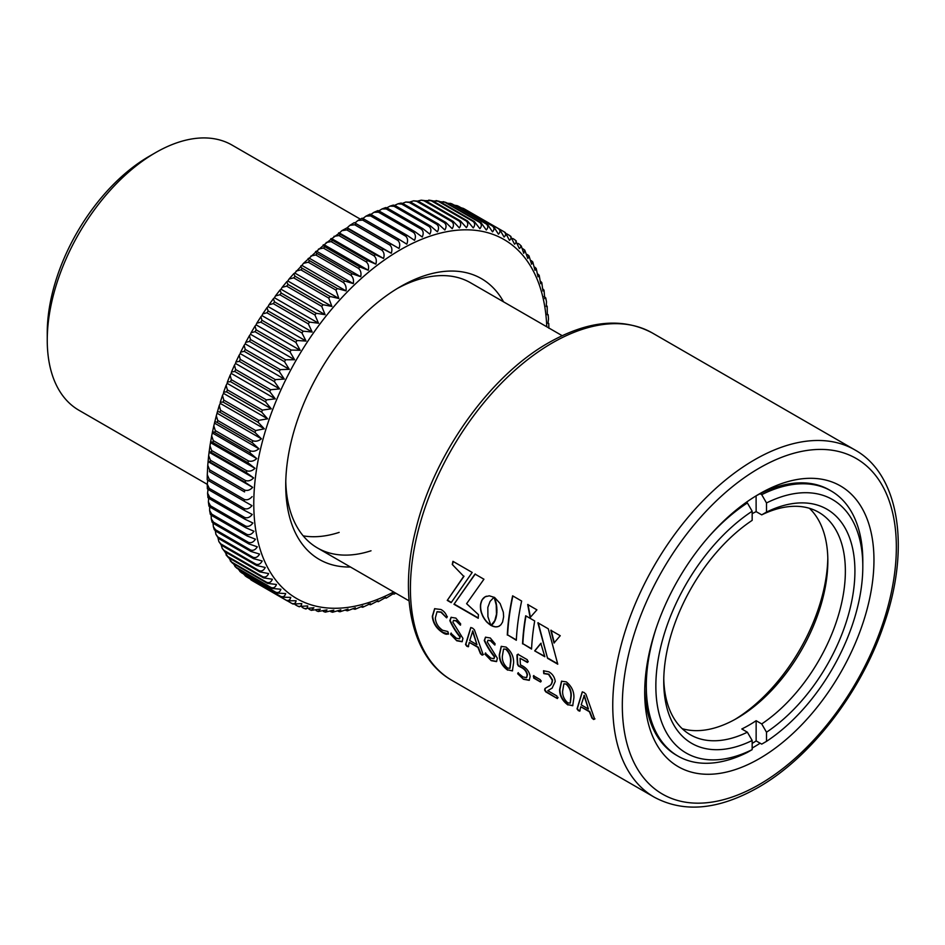 <?xml version="1.0" encoding="UTF-8"?>
<svg xmlns="http://www.w3.org/2000/svg" width="945" height="945" viewBox="0 0 945 945"><rect width="100%" height="100%" fill="white"/><g stroke="black" fill="none" stroke-linecap="round" stroke-linejoin="round"><path stroke-width="1.42" d="M761.717 744.128L766.501 741.352L766.501 732.221L761.717 723.929L756.142 720.704L756.142 740.904L761.717 744.128M756.142 720.704A128.425 74.147 120 0 1 748.972 725.169A128.425 74.147 120 0 1 741.801 728.985L747.377 732.21L752.161 740.502L752.161 749.633L747.377 752.397A153.102 88.393 -60 0 1 678.002 756.118A153.102 88.393 -60 0 1 656.385 627.492M752.161 743.42A153.102 88.393 120 0 0 756.142 740.904M756.142 511.635L761.717 514.86L766.501 512.084L766.501 502.953L761.717 494.66A153.102 88.393 -60 0 1 831.104 490.939L829.509 490.018A153.102 88.393 120 0 0 756.095 495.841L756.142 511.635A128.425 74.147 120 0 0 752.161 513.678M760.123 493.739L761.717 494.66M708.904 536.547A153.102 88.393 -60 0 1 747.377 502.941L752.161 511.233L752.161 520.364A135.182 78.045 -60 0 0 663.744 681.487A135.182 78.045 -60 0 0 752.161 740.502M747.377 502.941L746.29 502.315M761.717 723.929A128.425 74.147 120 0 0 839.762 610.612A128.425 74.147 120 0 0 818.76 512.308A128.425 74.147 120 0 0 761.717 514.86M766.501 512.084A135.182 78.045 -60 0 1 854.918 571.099A135.182 78.045 -60 0 1 766.501 732.221M809.404 508.292A128.425 74.147 -60 0 1 827.844 560.987A128.425 74.147 -60 0 1 737.029 718.271A128.425 74.147 -60 0 1 682.172 728.654M831.104 490.939A153.102 88.393 -60 0 1 862.809 561.035L862.809 566.551A146.345 84.495 120 0 0 766.501 502.953M766.501 741.352A146.345 84.495 120 0 0 862.809 566.551M663.768 678.664A128.425 74.147 120 0 0 690.334 734.749A128.425 74.147 120 0 0 747.377 732.21M734.667 719.606A135.182 78.045 120 0 0 827.808 558.282M752.161 511.233A146.345 84.495 120 0 0 655.854 686.035A146.345 84.495 120 0 0 752.161 749.633M362.691 218.708L364.168 219.228A214.042 123.582 120 0 0 362.62 220.09L357.895 220.516L354.942 223.008L356.253 223.823A214.042 123.582 120 0 0 354.694 224.78L349.874 225.335L347.193 227.78L348.339 228.891A214.042 123.582 120 0 0 346.791 229.93L341.913 230.627L339.468 233.013L383.552 258.469C384.615 254.878 384.036 252.114 381.839 250.165A214.042 123.582 -60 0 1 383.386 249.126L391.277 253.236C392.435 249.693 391.927 246.952 389.753 245.015A214.042 123.582 -60 0 1 391.301 244.058L399.026 248.464C400.29 244.968 399.841 242.251 397.668 240.325A214.042 123.582 -60 0 1 399.227 239.463L406.775 244.153C408.134 240.715 407.744 238.034 405.594 236.12A214.042 123.582 -60 0 1 407.141 235.352L414.512 240.325C415.965 236.959 415.623 234.313 413.485 232.411A214.042 123.582 -60 0 1 415.02 231.738L422.214 236.994C423.738 233.687 423.443 231.1 421.316 229.198A214.042 123.582 -60 0 1 422.852 228.631L429.845 234.147C431.452 230.934 431.204 228.383 429.089 226.505A214.042 123.582 -60 0 1 430.601 226.032L437.405 231.82C439.082 228.69 438.87 226.198 436.767 224.331A214.042 123.582 -60 0 1 438.256 223.965L444.859 229.989C446.595 226.977 446.43 224.532 444.339 222.677A214.042 123.582 -60 0 1 445.804 222.418L452.183 228.69C453.99 225.772 453.848 223.398 451.769 221.567A214.042 123.582 -60 0 1 453.21 221.402L459.364 227.91C461.231 225.111 461.113 222.796 459.046 220.976A214.042 123.582 -60 0 1 460.451 220.929L466.393 227.65C468.295 224.969 468.212 222.725 466.145 220.929A214.042 123.582 -60 0 1 467.515 220.988L473.232 227.91C475.181 225.359 475.122 223.197 473.067 221.413A214.042 123.582 -60 0 1 474.39 221.579L479.883 228.702C481.856 226.28 481.808 224.189 479.765 222.441A214.042 123.582 -60 0 1 481.04 222.701L486.297 230.013C488.305 227.733 488.281 225.725 486.226 223.989A214.042 123.582 -60 0 1 487.466 224.355L492.487 231.844C494.495 229.694 494.483 227.769 492.451 226.068A214.042 123.582 -60 0 1 493.633 226.54L498.417 234.183C500.448 232.198 500.448 230.356 498.405 228.666A214.042 123.582 -60 0 1 499.539 229.233L504.087 237.03C506.118 235.199 506.118 233.45 504.075 231.785L505.315 232.553L509.461 240.373C511.493 238.695 511.493 237.041 509.449 235.399L510.973 236.51M391.277 253.236L347.193 227.78L341.913 230.627M370.428 214.881C369.341 213.83 369.897 213.913 372.082 215.117A214.042 123.582 120 0 0 370.534 215.885L365.928 216.169L362.88 218.508M378.13 211.538C377.138 210.333 377.752 210.322 379.973 211.503A214.042 123.582 120 0 0 378.425 212.176L373.984 212.306L370.853 214.456M385.761 208.691C384.887 207.345 385.572 207.238 387.793 208.396A214.042 123.582 120 0 0 386.269 208.963L382.016 208.951L378.827 210.9M390.013 206.116L393.38 205.077L395.553 205.797A214.042 123.582 120 0 0 394.041 206.27L390.013 206.116L386.765 207.865M397.963 203.801L401.07 203.045L403.208 203.73A214.042 123.582 120 0 0 401.719 204.096L397.963 203.813L394.656 205.337M405.83 202.041L410.756 202.183A214.042 123.582 120 0 0 409.279 202.443L405.83 202.041L402.487 203.352M413.603 200.824L418.151 201.167A214.042 123.582 120 0 0 416.721 201.332L413.603 200.836L410.224 201.899M421.246 200.175L425.404 200.694A214.042 123.582 120 0 0 423.998 200.742L421.246 200.186L417.867 201.013M428.746 200.092L432.467 200.742A214.042 123.582 120 0 0 431.097 200.694L425.38 200.671M436.07 200.588L439.342 201.332A214.042 123.582 120 0 0 438.007 201.179L432.751 200.907M443.193 201.663L445.993 202.466A214.042 123.582 120 0 0 444.705 202.206L439.992 201.71M451.556 203.742L452.419 204.12A214.042 123.582 120 0 0 451.178 203.754L447.091 203.092M456.73 205.514L458.585 206.305A214.042 123.582 120 0 0 457.392 205.833L454.084 205.077M464.078 208.798L464.479 208.999A214.042 123.582 120 0 0 463.345 208.432L461.018 207.711M504.075 231.785L468.307 211.208M346.791 229.93L381.839 250.165M375.508 254.642L340.46 234.407C338.322 233.108 337.991 232.635 339.468 233.013L331.778 238.683L375.862 264.139C376.819 260.513 376.193 257.725 373.972 255.776A214.042 123.582 -60 0 1 375.508 254.642L383.552 258.469M348.339 228.891L383.386 249.126M354.694 224.78L389.753 245.015M356.253 223.823L391.301 244.058M354.942 223.008L399.026 248.464M362.62 220.09L397.668 240.325M364.168 219.228L399.227 239.463M370.534 215.885L405.594 236.12M372.082 215.117L407.141 235.352M378.425 212.176L413.485 232.411M379.973 211.503L415.02 231.738M386.269 208.963L421.316 229.198M387.793 208.396L422.852 228.631M394.041 206.27L429.089 226.505M395.553 205.797L430.601 226.032M401.719 204.096L436.767 224.331M403.208 203.73L438.256 223.965M409.279 202.443L444.339 222.677M410.756 202.183L445.804 222.418M416.721 201.332L451.769 221.567M418.151 201.167L453.21 221.402M423.998 200.742L459.046 220.976M425.404 200.694L460.451 220.929M431.097 200.694L466.145 220.929M432.467 200.742L467.515 220.988M438.007 201.179L473.067 221.413M439.342 201.332L474.39 221.579M444.705 202.206L479.765 222.441M445.993 202.466L481.04 222.701M451.178 203.754L486.226 223.989M452.419 204.12L487.466 224.355M457.392 205.833L492.451 226.068M458.585 206.305L493.633 226.54M463.345 208.432L498.405 228.666M464.479 208.999L499.539 229.233M506.733 233.828L509.449 235.399M510.465 236.167L514.541 244.212C516.561 242.7 516.561 241.129 514.505 239.522L516.301 241.01M512.662 238.447L514.505 239.522M515.462 240.384L519.313 248.523C521.321 247.177 521.297 245.7 519.242 244.117L521.286 246.019M518.002 243.408L519.242 244.117M521.274 246.031L523.743 253.307L524.77 250.118L522.88 248.748M524.77 250.106L527.853 258.54L528.964 255.823L527.31 254.512M528.976 255.823L531.598 264.21L532.779 261.954L531.326 260.666M532.779 261.954L534.988 270.305L536.193 268.474L534.905 267.222M536.193 268.474L538.012 276.814L539.205 275.361L538.071 274.18M539.205 275.361L540.646 283.713L541.804 282.614L540.8 281.515M541.804 282.614L542.903 290.977L544.013 290.198L543.115 289.194M544.013 290.198L544.769 298.596L545.808 298.1L546.482 301.786L546.234 306.534L547.19 306.298L546.446 305.518M544.769 298.596C546.399 298.62 546.163 297.959 544.048 296.588M547.19 306.298L547.309 314.791L548.171 314.779L547.474 314.118M548.502 318.961L547.97 323.332L548.75 323.521L548.076 322.977M339.149 532.389A153.102 88.393 -60 0 1 303.18 535.85M285.78 481.466A153.102 88.393 120 0 0 317.437 547.946A153.102 88.393 120 0 0 371.019 550.781M350.465 567.012A162.115 93.59 -60 0 1 285.733 485.222A162.115 93.59 -60 0 1 387.556 294.899A162.115 93.59 -60 0 1 400.361 286.678A162.115 93.59 -60 0 1 503.567 301.845M340.46 234.407A214.042 123.582 120 0 0 338.924 235.541L373.972 255.776M338.924 235.541L333.998 236.356M367.688 260.619L332.628 240.384C330.514 239.038 330.23 238.483 331.778 238.683L324.17 244.779L368.255 270.223C369.093 266.584 368.396 263.785 366.164 261.836A214.042 123.582 -60 0 1 367.688 260.619L375.862 264.139M332.628 240.384A214.042 123.582 120 0 0 331.104 241.601L366.164 261.836M331.104 241.601L326.19 242.511M359.939 267.01L324.891 246.775C322.777 245.405 322.54 244.743 324.17 244.779L316.634 251.275L360.718 276.731C361.451 273.07 360.683 270.258 358.427 268.309A214.042 123.582 -60 0 1 359.939 267.01L368.255 270.223M324.891 246.775A214.042 123.582 120 0 0 323.379 248.074L358.427 268.309M323.379 248.074L318.477 249.078M352.284 273.814L317.236 253.579C315.134 252.185 314.945 251.417 316.634 251.275L309.216 258.162L353.3 283.618C353.914 279.956 353.076 277.145 350.808 275.196A214.042 123.582 -60 0 1 352.284 273.814L360.718 276.731M317.236 253.579A214.042 123.582 120 0 0 315.748 254.949L350.808 275.196M315.748 254.949L310.881 256.036M309.7 260.773A214.042 123.582 120 0 0 308.247 262.226L343.295 282.46A214.042 123.582 -60 0 1 344.76 281.008L309.7 260.773C307.621 259.355 307.456 258.481 309.216 258.162L303.439 263.371M344.76 281.008L353.3 283.618M308.247 262.226L303.428 263.36L301.927 265.427L346.012 290.883C346.496 287.221 345.587 284.41 343.295 282.46M337.365 288.568L302.317 268.333C300.238 266.892 300.108 265.923 301.927 265.427L294.781 273.034L338.865 298.49L335.936 290.091A214.042 123.582 -60 0 1 337.365 288.568L346.012 290.883M302.317 268.333A214.042 123.582 120 0 0 300.888 269.857L335.936 290.091M300.888 269.857L296.151 271.038M294.781 273.034L293.741 273.684L295.076 276.247L330.136 296.482L338.865 298.49M295.076 276.247A214.042 123.582 120 0 0 293.682 277.842L328.742 298.077A214.042 123.582 -60 0 1 330.136 296.482M293.682 277.842L289.04 279.047L287.812 280.972L331.896 306.428L328.742 298.077M287.812 280.972L286.76 281.728L288.024 284.492L323.084 304.727L331.896 306.428M288.024 284.492A214.042 123.582 120 0 0 286.666 286.146L321.725 306.381A214.042 123.582 -60 0 1 323.084 304.727M286.666 286.146L282.13 287.351L281.019 289.229L325.104 314.673L321.725 306.381M281.019 289.229L279.956 290.08L281.173 293.044L316.221 313.279L325.104 314.673M281.173 293.044A214.042 123.582 120 0 0 279.862 294.745L314.909 314.98A214.042 123.582 -60 0 1 316.221 313.279M279.862 294.745L275.432 295.95L274.44 297.758L318.524 323.214L314.909 314.98M274.44 297.758L273.365 298.714L274.534 301.868L309.594 322.103L318.524 323.214M274.534 301.868A214.042 123.582 120 0 0 273.27 303.628L308.318 323.863A214.042 123.582 -60 0 1 309.594 322.103M273.27 303.628L268.959 304.798L268.073 306.558L312.157 332.014L308.318 323.863M268.073 306.558L267.01 307.609L268.144 310.964L303.191 331.199L312.157 332.014M268.144 310.964A214.042 123.582 120 0 0 266.915 312.771L301.963 333.006A214.042 123.582 -60 0 1 303.191 331.199M266.915 312.771L262.745 313.894L261.954 315.595L306.05 341.05L301.963 333.006M261.954 315.595L260.879 316.74L261.989 320.284L297.037 340.519L306.05 341.05M261.989 320.284A214.042 123.582 120 0 0 260.82 322.139L295.868 342.373A214.042 123.582 -60 0 1 297.037 340.519M260.82 322.139L256.792 323.19L256.095 324.844L300.179 350.3L295.868 342.373M256.095 324.844L255.02 326.084L256.119 329.817L291.166 350.052L300.179 350.3M256.119 329.817A214.042 123.582 120 0 0 254.996 331.707L290.044 351.942A214.042 123.582 -60 0 1 291.166 350.052M254.996 331.707L251.11 332.687L250.508 334.282L294.592 359.726L290.044 351.942M250.508 334.282L249.433 335.629L250.519 339.527L285.567 359.761L294.592 359.726M250.519 339.527A214.042 123.582 120 0 0 249.468 341.452L284.516 361.687A214.042 123.582 -60 0 1 285.567 359.761M249.468 341.452L245.724 342.338L245.216 343.874L289.3 369.33L284.516 361.687M245.216 343.874L244.129 345.327L245.227 349.39L280.287 369.625L289.3 369.33M245.227 349.39A214.042 123.582 120 0 0 244.235 351.339L279.283 371.574A214.042 123.582 -60 0 1 280.287 369.625M244.235 351.339L240.644 352.119L240.219 353.607L284.303 379.063L279.283 371.574M240.219 353.607L239.144 355.178L240.254 359.383L275.314 379.618L284.303 379.063M240.254 359.383A214.042 123.582 120 0 0 239.321 361.356L274.369 381.591A214.042 123.582 -60 0 1 275.314 379.618M239.321 361.356L235.884 362.018L235.541 363.459L279.625 388.915L274.369 381.591M235.541 363.459L234.466 365.136L235.612 369.483L270.66 389.718L279.625 388.915M235.612 369.483A214.042 123.582 120 0 0 234.75 371.468L269.798 391.702A214.042 123.582 -60 0 1 270.66 389.718M234.75 371.468L231.466 371.999L231.194 373.381L275.278 398.837L269.798 391.702M231.194 373.381L230.131 375.189L231.312 379.654L266.36 399.889L275.278 398.837M231.312 379.654A214.042 123.582 120 0 0 230.509 381.65L265.569 401.885A214.042 123.582 -60 0 1 266.36 399.889M230.509 381.65L227.379 382.028L227.19 383.363L271.274 408.819L265.569 401.885M227.19 383.363L226.127 385.3L227.367 389.86L262.415 410.095L271.274 408.819M227.367 389.86A214.042 123.582 120 0 0 226.635 391.868L261.682 412.103A214.042 123.582 -60 0 1 262.415 410.095M226.635 391.868L223.646 392.104L223.54 393.368L267.624 418.824L261.682 412.103M223.54 393.368L222.488 395.447L223.788 400.089L258.835 420.324L267.624 418.824M223.788 400.089A214.042 123.582 120 0 0 223.126 402.097L258.174 422.332A214.042 123.582 -60 0 1 258.835 420.324M223.126 402.097L220.279 402.168L220.256 403.385L264.34 428.829L258.174 422.332M220.256 403.385L219.216 405.606L220.575 410.307L255.622 430.542L264.34 428.829M220.575 410.307A214.042 123.582 120 0 0 219.996 412.303L255.044 432.55A214.042 123.582 -60 0 1 255.622 430.542M219.996 412.303C217.716 411.217 216.83 411.571 217.338 413.367L261.422 438.811L255.044 432.55M219.216 405.606L216.31 415.741L217.752 420.49L252.799 440.724C255.622 441.74 258.493 441.102 261.422 438.811M217.752 420.49A214.042 123.582 120 0 0 217.244 422.474L252.291 442.709A214.042 123.582 -60 0 1 252.799 440.724M217.244 422.474C214.987 421.364 214.172 421.635 214.798 423.289L258.883 448.745L252.291 442.709M216.322 415.741L213.806 425.841L215.318 430.601L250.366 450.836C253.177 451.828 256.012 451.131 258.883 448.745M215.318 430.601A214.042 123.582 120 0 0 214.893 432.574L249.941 452.809A214.042 123.582 -60 0 1 250.366 450.836M214.893 432.574C212.649 431.44 211.904 431.629 212.649 433.129L256.745 458.585L249.941 452.809M213.806 425.841L211.68 435.869L213.286 440.618L248.334 460.853C251.134 461.833 253.933 461.077 256.745 458.585M213.286 440.618A214.042 123.582 120 0 0 212.932 442.567L247.98 462.802A214.042 123.582 -60 0 1 248.334 460.853M212.932 442.567C210.711 441.421 210.026 441.516 210.9 442.874L254.985 468.318L247.98 462.802M211.68 435.869L209.967 445.804L211.656 450.517L246.704 470.752C249.492 471.72 252.244 470.905 254.985 468.318M211.656 450.517A214.042 123.582 120 0 0 211.385 452.442L246.432 472.677A214.042 123.582 -60 0 1 246.704 470.752M211.385 452.442C209.176 451.261 208.561 451.273 209.542 452.466L253.626 477.922L246.432 472.677M209.967 445.804L208.656 455.62L210.428 460.262L245.476 480.497C248.251 481.454 250.968 480.592 253.626 477.922M210.428 460.262A214.042 123.582 120 0 0 210.239 462.152L245.287 482.387A214.042 123.582 -60 0 1 245.476 480.497M210.239 462.152C208.042 460.947 207.498 460.865 208.585 461.916L252.669 487.36L245.287 482.387M208.656 455.62L207.758 465.283L209.625 469.83L244.672 490.065C247.425 491.01 250.094 490.101 252.669 487.36M209.625 469.83A214.042 123.582 120 0 0 209.506 471.685L244.554 491.92A214.042 123.582 -60 0 1 244.672 490.065M209.506 471.685L244.554 491.92M207.758 465.283L207.286 474.78L209.223 479.198L244.271 499.432C247.023 500.366 249.634 499.421 252.114 496.621M209.223 479.198A214.042 123.582 120 0 0 209.188 481.005L244.247 501.24A214.042 123.582 -60 0 1 244.271 499.432M209.188 481.005L207.888 480.202M207.865 480.237L207.227 484.076L209.235 488.341L244.294 508.575C247.023 509.497 249.586 508.516 251.972 505.658L244.247 501.24M209.235 488.341A214.042 123.582 120 0 0 209.294 490.101L244.342 510.335A214.042 123.582 -60 0 1 244.294 508.575M209.294 490.101L208.148 489.002M207.368 488.813L207.227 484.076M208.042 489.345L207.593 493.148L209.672 497.224L244.72 517.47C247.436 518.38 249.941 517.376 252.232 514.458L244.342 510.335M209.672 497.224A214.042 123.582 120 0 0 209.802 498.936L244.849 519.171A214.042 123.582 -60 0 1 244.72 517.47M209.802 498.936C207.676 497.637 207.333 497.164 208.81 497.542M208.644 498.216L208.396 501.984L210.511 505.835L245.57 526.07C248.263 526.979 250.708 525.952 252.894 522.998L244.849 519.171M210.511 505.835A214.042 123.582 120 0 0 210.723 507.489L245.783 527.723A214.042 123.582 -60 0 1 245.57 526.07M210.723 507.489C208.609 506.154 208.325 505.587 209.873 505.788M209.672 506.815L209.625 510.536L211.774 514.151L246.822 534.386C249.504 535.283 251.89 534.232 253.957 531.244L245.783 527.723M211.774 514.151A214.042 123.582 120 0 0 212.07 515.734L247.117 535.969A214.042 123.582 -60 0 1 246.822 534.386M212.07 515.734C209.955 514.375 209.719 513.714 211.349 513.737M211.125 515.131L211.29 518.805L213.44 522.136L248.488 542.371C251.146 543.269 253.461 542.206 255.433 539.193L247.117 535.969M213.44 522.136A214.042 123.582 120 0 0 213.806 523.66L248.854 543.895A214.042 123.582 -60 0 1 248.488 542.371M213.806 523.66L212.105 522.136L211.29 518.805M213.003 523.14L213.381 526.743L215.507 529.767L250.555 550.014C253.201 550.9 255.445 549.836 257.3 546.812L248.854 543.895M215.507 529.767A214.042 123.582 120 0 0 215.956 531.22L251.004 551.467A214.042 123.582 -60 0 1 250.555 550.014M215.956 531.22L214.314 529.72M215.318 530.818L215.909 534.35L217.964 537.043L253.012 557.278C255.646 558.176 257.82 557.101 259.556 554.077L251.004 551.467M217.964 537.043A214.042 123.582 120 0 0 218.496 538.426L253.543 558.66A214.042 123.582 -60 0 1 253.012 557.278M218.496 538.426L215.909 534.35M218.047 538.142L218.862 541.579L220.823 543.93L255.871 564.165C258.481 565.063 260.584 564 262.19 560.964L253.543 558.66M220.823 543.93A214.042 123.582 120 0 0 221.425 545.23L256.473 565.464A214.042 123.582 -60 0 1 255.871 564.165M221.425 545.23L218.862 541.579M221.213 545.1L222.24 548.407L224.059 550.415L259.107 570.65C261.706 571.548 263.738 570.485 265.214 567.472L256.473 565.464M224.059 550.415A214.042 123.582 120 0 0 224.745 551.632L259.792 571.867A214.042 123.582 -60 0 1 259.107 570.65M224.745 551.632L222.24 548.407M224.792 551.667L227.674 556.475L262.722 576.71C265.297 577.608 267.258 576.556 268.604 573.568L259.792 571.867M227.674 556.475A214.042 123.582 120 0 0 228.418 557.609L263.478 577.844A214.042 123.582 -60 0 1 262.722 576.71M228.418 557.609L226.032 554.833M228.796 557.822L231.655 562.086L266.703 582.321C269.254 583.23 271.132 582.203 272.349 579.238L263.478 577.844M231.655 562.086A214.042 123.582 120 0 0 232.47 563.137L267.518 583.372A214.042 123.582 -60 0 1 266.703 582.321M232.47 563.137L230.237 560.798M233.238 563.574L235.978 567.248L271.026 587.495C273.554 588.404 275.361 587.4 276.448 584.482L267.518 583.372M235.978 567.248A214.042 123.582 120 0 0 236.864 568.205L271.924 588.44A214.042 123.582 -60 0 1 271.026 587.495M236.864 568.205L234.832 566.303M238.105 568.925L240.656 571.949L275.704 592.184C278.208 593.106 279.944 592.125 280.889 589.255L271.924 588.44M240.656 571.949A214.042 123.582 120 0 0 241.601 572.812L276.649 593.047A214.042 123.582 -60 0 1 275.704 592.184M241.601 572.812L239.806 571.323M243.456 573.875L245.653 576.155L280.7 596.389C283.193 597.323 284.835 596.378 285.662 593.566L276.649 593.047M245.653 576.155A214.042 123.582 120 0 0 246.669 576.922L281.716 597.157A214.042 123.582 -60 0 1 280.7 596.389M246.669 576.922L245.145 575.812M249.385 578.494L286.016 600.11C288.485 601.055 290.056 600.146 290.741 597.405L281.716 597.157M250.968 579.876A214.042 123.582 120 0 0 252.043 580.549L287.091 600.784A214.042 123.582 -60 0 1 286.016 600.11M287.823 601.126L291.627 603.323C294.072 604.28 295.572 603.418 296.116 600.748L287.091 600.784M291.627 603.323L293.033 604.044L301.786 603.595C301.372 606.182 299.955 606.997 297.533 606.028L299.388 606.808M295.088 604.623L297.533 606.028M302.034 607.245L303.699 608.214C306.109 609.194 307.444 608.438 307.716 605.934L298.714 606.501M303.699 608.214L306.015 609.029M309.027 609.23L311.283 610.328L313.905 607.765L304.94 608.58M316.126 610.612L318.205 611.509L320.32 609.076L311.283 610.34M323.367 611.415L325.293 612.147L326.97 609.868L318.193 611.521M330.738 611.651L332.545 612.23L333.809 610.127L325.293 612.147M338.251 611.32L339.94 611.781L340.826 609.868L332.545 612.242M345.882 610.423L347.441 610.789L348.02 609.088L339.94 611.781M353.631 608.97L355.048 609.277L355.344 607.789L347.441 610.801M361.462 606.985L362.738 607.257L362.797 605.969L355.048 609.289M368.314 603.938C370.546 605.083 371.22 604.989 370.357 603.631L362.738 607.257M377.291 601.422L378.307 601.681L377.988 600.796L370.499 604.717L370.357 603.631M385.253 597.878L386.151 598.161L385.69 597.453L378.307 601.681M393.238 593.826L394.006 594.157L393.415 593.625L386.151 598.161M562.169 335.676L470.539 282.779A153.102 88.393 120 0 0 397.124 288.591M47.25 340.176L47.25 332.817A144.089 83.184 -60 0 1 149.133 156.35L155.512 152.677A153.102 88.393 120 0 0 47.25 340.176A153.102 88.393 120 0 0 78.955 410.272L207.238 484.324M360.329 219.145L232.057 145.093A153.102 88.393 120 0 0 155.512 152.677L149.133 156.35M759.331 758.658A162.115 93.59 -60 0 1 644.703 692.472A162.115 93.59 -60 0 1 759.331 493.928L759.331 493.928A162.115 93.59 -60 0 1 873.96 560.113A162.115 93.59 -60 0 1 759.331 758.658M644.75 688.716A153.102 88.393 120 0 0 676.407 755.197L678.002 756.118M752.161 748.074A153.102 88.393 120 0 0 752.964 747.613A153.102 88.393 120 0 0 760.123 743.207M448.45 633.091C447.635 634.78 445.686 634.615 442.603 632.595C436.401 628.531 432.975 623.121 432.314 616.364L434.617 608.71L440.937 609.501C443.914 611.084 445.934 613.506 446.997 616.754L446.56 617.817L440.996 612.265L437.003 611.793L435.338 617.971C435.645 622.991 438.078 627.102 442.614 630.28L447.847 631.52L448.355 634.189M446.997 616.754L446.56 617.817L441.315 612.065L437.157 611.698M456.778 640.781L450.588 634.355L450.907 633.28L456.423 638.253L459.471 638.82L459.931 636.977C455.785 631.78 452.419 626.334 449.844 620.652L451.06 617.333L455.868 618.113L460.676 623.936L460.321 625.106L456.01 620.924L453.482 620.475L452.879 622.129L462.944 638.407L462.117 641.726L456.778 640.781L450.895 634.119L451.214 633.055M450.895 634.119L450.907 633.28M460.534 625.117L456.329 620.735L453.647 620.393M468.318 646.628L466.877 646.321L465.554 644.537L470.728 627.669L472.5 628.071L474.414 629.807L483.167 654.72L482.139 655.133L480.45 653.692L477.934 647.384L469.299 642.399L468.2 646.817M468.625 646.38L467.196 646.085L465.861 644.289L470.893 627.456M483.167 654.72L482.139 655.133L480.769 653.456L478.253 647.16L469.299 642.399M491.199 660.649L484.998 654.223L485.317 653.16L490.845 658.122L493.892 658.689L494.353 656.846C490.195 651.648 486.84 646.203 484.265 640.521L485.482 637.202L490.29 637.993L495.097 643.805L494.743 644.974L490.42 640.793L487.904 640.344L487.301 641.998L497.365 658.275L496.538 661.606L491.199 660.649L485.317 653.987L485.635 652.924M485.317 653.987L485.317 653.16M494.944 644.986L490.738 640.604L488.069 640.261M507.654 670.147C502.09 666.083 499.314 660.968 499.291 654.814L501.216 646.38L506.036 647.077C511.316 651.389 513.832 656.68 513.596 662.977L512.403 670.915L507.961 669.91C502.409 665.835 499.621 660.732 499.61 654.59L501.358 646.297M520.081 658.252A200.529 115.774 -60 0 0 520.435 664.855L522.798 666.095C526.885 668.458 529.342 671.895 530.157 676.431L529.224 680.329L523.424 679.254L517.695 673.75L517.99 672.911L522.928 676.939L526.554 677.659L527.145 674.978C526.471 671.611 524.546 669.131 521.404 667.524L518.415 666.001L517.494 664.406A200.529 115.774 -60 0 1 516.986 654.92L517.931 654.294L527.298 659.704L527.416 662.492L520.081 658.252L527.735 662.291L528.267 661.24M523.424 679.254L517.695 673.75L517.99 672.911M526.696 677.518L527.464 674.754C526.79 671.399 524.865 668.918 521.723 667.312L518.734 665.776L517.801 664.193A200.08 115.514 -60 0 1 517.305 654.731L517.931 654.294M527.948 661.429L527.735 662.291M540.953 681.156L540.505 681.983L533.736 678.085L533.5 675.769L540.268 679.679L540.953 681.156L540.505 681.983L534.055 677.848L533.819 675.545M533.346 676.36L533.5 675.769M548.549 686.401C550.805 685.515 552.022 683.448 552.211 680.187L548.525 674.34L543.777 673.62L543.529 670.773L548.915 671.836C552.577 673.998 554.68 677.211 555.235 681.439L552.128 688.09L547.781 690.701L556.888 695.969L557.302 698.532L545.737 691.858L544.615 690.027L544.993 688.503L549.529 685.751M557.715 697.587L557.302 698.532L546.056 691.61L544.934 689.779L545.312 688.267M567.957 704.97C562.405 700.895 559.617 695.78 559.605 689.626L561.531 681.191L566.338 681.9C571.619 686.2 574.147 691.504 573.91 697.788L572.705 705.726L568.264 704.722C562.712 700.658 559.936 695.555 559.924 689.413L561.661 681.121M579.793 710.983L578.364 710.687L577.029 708.892L582.214 692.024L583.986 692.425L585.888 694.173L594.653 719.086L593.614 719.499L591.924 718.058L589.42 711.75L580.773 706.765L579.687 711.183M580.1 710.746L578.671 710.439L577.336 708.655L582.368 691.811M594.653 719.086L593.614 719.499L592.243 717.81L589.727 711.514L580.773 706.765M494.211 597.464L496.219 604.942L496.491 614.12L494.79 620.641L490.998 625.436L495.499 626.925L498.44 626.5L500.838 624.846L502.586 622.046L503.638 616.719L503.319 612.195L500.129 603.548L494.518 597.37M474.992 574.064L453.966 604.268L478.241 618.278A200.529 115.774 -60 0 1 478.442 614.64L466.606 603.69L483.934 579.226L474.992 574.064M452.265 564.472L463.711 576.308L447.257 600.394L451.178 602.65L472.193 572.446L452.938 561.33A200.529 115.774 -60 0 0 452.265 564.472L463.711 576.308M522.55 643.864A200.529 115.774 -60 0 1 525.703 615.774L534.705 620.971A200.529 115.774 -60 0 0 531.562 649.061L522.868 643.699A200.08 115.514 -60 0 1 525.963 615.927M560.243 635.713L550.817 630.28L554.006 643.013L560.243 635.713M557.763 664.193L548.277 628.803L537.87 622.802L547.557 658.299L557.763 664.193M534.669 650.869L544.84 656.74L540.812 643.368L534.669 650.869L544.71 656.314M487.833 607.387L490.077 601.386L494.011 597.275L489.309 595.811L485.163 596.779L482.044 599.886L480.45 604.859L480.804 610.824L482.93 616.636L486.403 621.68L490.845 625.354L487.915 616.672L487.833 607.387M530.133 617.546L536.914 609.844L527.688 604.516L530.133 617.546M507.3 635.064A200.529 115.774 -60 0 1 512.627 595.822L521.652 601.044A200.529 115.774 -60 0 0 516.324 640.273L507.619 634.898A200.08 115.514 -60 0 1 512.875 595.976M507.619 634.898L516.348 639.93M527.983 604.446L530.452 617.451M486.439 596.212L485.163 596.779M485.482 596.661L484.277 597.358M484.584 597.252L483.438 598.079M483.757 597.961L482.694 598.917M483.013 598.799L482.044 599.886M482.352 599.756L481.477 600.961M481.796 600.843L481.029 602.154M481.336 602.036L480.674 603.453M480.993 603.323L480.45 604.859M480.769 604.729L480.355 606.324M480.674 606.194L480.391 607.812M480.71 607.682L480.544 609.312M480.851 609.182L480.804 610.824M481.123 610.671L481.182 612.313M481.501 612.159L481.666 613.778M481.985 613.636L482.257 615.23M482.576 615.077L482.93 616.636M483.249 616.483L483.686 617.995M484.005 617.841L484.513 619.294M484.832 619.14L485.423 620.522M485.742 620.369L486.403 621.68M486.71 621.526L487.431 622.743M487.75 622.59L488.518 623.724M488.837 623.558L489.652 624.586M489.971 624.421L490.809 625.33M541.131 643.226L534.988 650.703M538.189 622.696L547.557 658.299M547.876 658.145L557.621 663.768M551.124 630.173L554.325 642.883M522.868 643.699L531.574 648.731M464.03 576.214L447.257 600.394M447.576 600.229L451.332 602.402M452.572 564.389A200.08 115.514 -60 0 1 453.187 561.472M475.3 573.981L453.966 604.268M454.285 604.103L478.253 617.947M494.79 598.067L494.696 598.764M495.003 598.657L494.932 599.496M495.239 599.39L495.192 600.347M495.511 600.252L495.463 601.339M495.771 601.233L495.735 602.438M496.042 602.331L495.983 603.642M496.302 603.536L496.219 604.942M496.527 604.824L496.408 606.324M496.727 606.206L496.562 607.777M496.881 607.659L496.657 609.289M496.976 609.171L496.68 610.86M496.999 610.742L496.633 612.478M496.952 612.348L496.491 614.12M496.81 613.99L496.267 615.691M496.586 615.561L495.971 617.132M496.29 616.99L495.629 618.432M495.948 618.29L495.227 619.601M495.546 619.459L494.79 620.641M495.109 620.487L494.341 621.562M494.648 621.408L493.869 622.365M494.188 622.212L493.396 623.062M493.715 622.909L492.936 623.665M493.255 623.511L492.499 624.161M492.817 624.007L492.097 624.574M492.416 624.409L491.731 624.893M492.05 624.739L491.435 625.129M491.317 625.283L492.18 626.039M492.487 625.874L493.314 626.488M493.633 626.322L494.436 626.771M494.743 626.618L495.499 626.925M495.818 626.759L496.527 626.925M496.846 626.759L497.507 626.771M497.826 626.618L498.44 626.5M498.759 626.346L499.621 625.921M594.96 718.838L593.933 719.251M588.428 709.034L584.293 695.284L581.199 704.864L588.428 709.034L583.975 695.485M572.847 705.608L568.264 704.722M570.331 703.021L571.193 696.028C571.489 691.374 569.941 687.381 566.551 684.026L564.011 683.814M566.551 684.026L563.858 683.896L562.629 691.173C562.417 695.603 564.13 699.489 567.768 702.832L570.178 703.151L570.886 696.241C571.17 691.586 569.622 687.57 566.232 684.227M548.868 686.176C551.124 685.29 552.341 683.223 552.53 679.975L548.844 674.139L544.096 673.407L543.706 670.702M552.282 687.984L547.781 690.701M558.022 697.351L557.621 698.284M541.261 680.932L540.823 681.758M518.002 673.513L518.309 672.675M517.305 654.731L518.25 654.105M529.377 680.199L523.731 679.006M512.544 670.796L507.961 669.91M510.016 668.209L510.891 661.205C511.174 656.551 509.627 652.558 506.248 649.215L503.709 648.991M506.248 649.215L503.555 649.085L502.327 656.362C502.114 660.779 503.827 664.666 507.465 668.009L509.863 668.339L510.572 661.429C510.855 656.763 509.308 652.759 505.929 649.416M494.046 658.559L494.672 656.61C490.514 651.424 487.159 645.99 484.584 640.32L485.635 637.119M496.68 661.476L491.506 660.401M483.486 654.483L482.458 654.897M476.953 644.679L472.819 630.929L469.724 640.509L476.953 644.679L472.5 631.118M459.624 638.678L460.25 636.741C456.092 631.555 452.738 626.122 450.163 620.452L451.214 617.239M462.27 641.608L457.096 640.533M442.603 632.595L442.91 632.347C436.72 628.295 433.294 622.897 432.621 616.152L434.771 608.615M447.316 616.553L446.879 617.617M448.462 634.036L442.91 632.347M504.264 231.903A214.042 123.582 -60 0 1 505.15 232.458M546.789 326.793A207.286 119.672 120 0 0 383.989 260.312A207.286 119.672 120 0 0 253.862 509.237A207.286 119.672 120 0 0 393.687 591.972M652.475 333.053A200.529 115.774 120 0 0 552.211 342.988A200.529 115.774 120 0 0 421.21 519.691A200.529 115.774 120 0 0 451.946 680.376C412.114 658.074 398.436 596.957 415.847 529.389C433.885 454.462 489.723 375.862 548.832 342.645C588.274 320.367 622.814 317.166 652.475 333.053L854.812 449.867A200.529 115.774 -60 0 0 754.547 459.802A200.529 115.774 -60 0 0 623.546 636.505A200.529 115.774 -60 0 0 654.283 797.19L451.946 680.376M759.331 784.504A193.772 111.876 120 0 0 896.344 547.19A193.772 111.876 120 0 0 759.331 468.082A193.772 111.876 120 0 0 622.318 705.395A193.772 111.876 120 0 0 759.331 784.504M349.874 225.347L354.257 222.642M357.895 220.516L362.112 218.177M365.928 216.169L369.967 214.172M373.984 212.306L377.811 210.64M382.016 208.951L385.619 207.605M450.092 203.305L451.556 203.73M463.085 208.29L464.29 208.892M548.891 328.246L548.75 323.521M548.513 319.174L548.171 314.779M251.949 580.49L250.803 579.781M214.302 529.72L213.381 526.743M210.31 514.234L209.625 510.536M208.916 506.036L208.396 501.984M207.935 497.554L207.593 493.148M207.203 479.836L207.286 474.78M220.279 402.168L222.488 395.447M223.646 392.104L226.127 385.3M227.379 382.04L230.131 375.189M231.466 371.999L234.466 365.136M235.896 362.018L239.144 355.178M240.656 352.119L244.141 345.327M245.735 342.338L249.433 335.629M251.11 332.687L255.02 326.084M256.792 323.202L260.891 316.74M262.745 313.894L267.01 307.609M268.971 304.81L273.377 298.714M275.432 295.95L279.956 290.08M282.13 287.351L286.76 281.728M289.04 279.047L293.753 273.684M394.018 594.145L395.778 593.177M654.283 797.19C683.944 813.078 718.495 809.877 757.925 787.598C810.562 757.807 861.084 692.342 883.764 624.94C910.708 548.596 899.64 474.673 854.812 449.867M317.437 547.946L409.067 600.855"/></g></svg>
